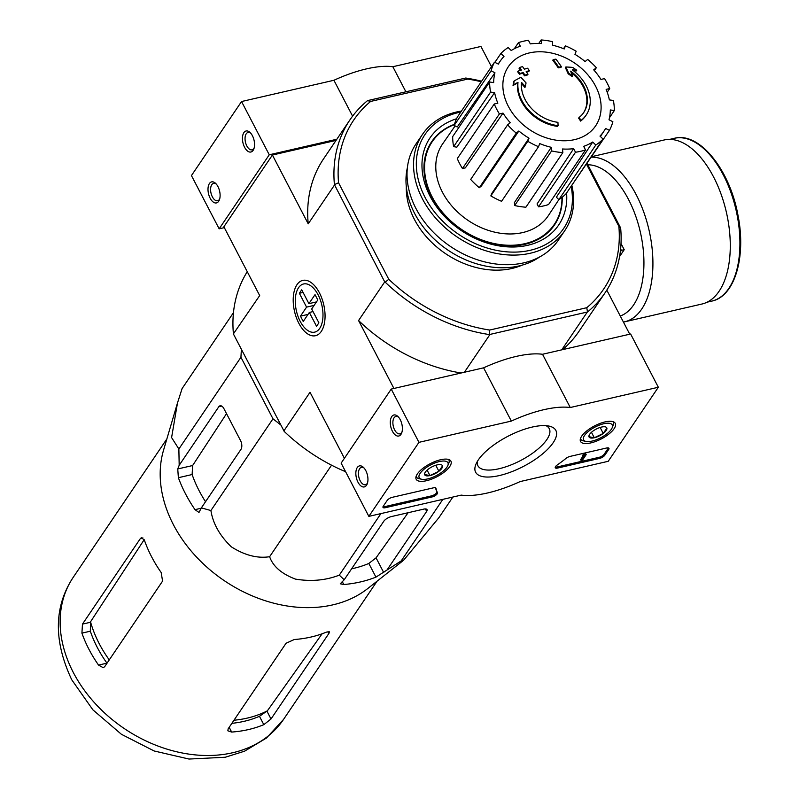 <?xml version="1.0" encoding="UTF-8"?>
<svg xmlns="http://www.w3.org/2000/svg" width="799" height="799" viewBox="0 0 799 799"><rect width="100%" height="100%" fill="white"/><g stroke="black" fill="none" stroke-linecap="round" stroke-linejoin="round"><path stroke-width="1.2" d="M280.769 424.938L272.978 418.806L240.938 357.263L241.368 349.243M517.992 82.347L517.522 83.036A38.851 29.613 -145.9 0 0 557.612 126.392L558.082 125.693A38.851 29.613 -145.9 0 1 517.992 82.347A148.794 41.258 144 0 0 513.507 84.784A144.939 30.752 -70.7 0 0 514.196 80.879A148.145 41.069 -36 0 1 520.908 77.323A149.413 87.391 66 0 1 526.042 82.906A147.865 31.371 109.3 0 1 525.362 86.741A148.864 87.061 -114 0 0 521.557 82.437A35.396 26.986 -145.9 0 0 557.932 122.327A151.071 56.969 95.4 0 1 558.082 125.693M521.457 83.535A148.864 87.061 -114 0 1 524.893 87.441L525.362 86.741M517.522 83.036A148.794 41.258 144 0 0 513.038 85.483A144.939 30.752 -70.7 0 0 513.727 81.578L514.196 80.879M513.038 85.483L513.507 84.784M580.623 121.098L581.093 120.399A151.071 93.823 -124.8 0 0 579.075 117.463L578.606 118.152A151.071 93.823 -124.8 0 1 580.623 121.098A38.851 29.613 -145.9 0 0 585.757 115.675L586.226 114.986A38.851 29.613 -145.9 0 1 581.093 120.399M573.372 70.662A148.794 68.524 161.8 0 1 576.269 70.931L576.738 70.232A148.794 68.524 161.8 0 0 572.294 69.843A38.851 29.613 -145.9 0 1 586.226 114.986M579.075 117.463A35.396 26.986 -145.9 0 0 583.689 112.579A35.396 26.986 -145.9 0 0 570.586 71.151A148.864 67.695 87.1 0 1 572.613 75.875L572.144 76.564A147.865 95.71 -146.1 0 0 568.169 73.798A149.413 67.945 -92.9 0 0 565.382 67.675L565.852 66.976A148.145 68.225 -18.2 0 1 572.703 67.416A144.939 93.813 33.9 0 1 576.738 70.232M568.169 73.798L568.638 73.109A149.413 67.945 -92.9 0 0 565.852 66.976M572.613 75.875A147.865 95.71 -146.1 0 0 568.638 73.109M571.265 72.709A35.396 26.986 -145.9 0 1 583.45 112.929M558.731 67.166L558.261 67.855A148.764 55.73 152.5 0 1 560.948 67.456L561.417 66.756A148.764 55.73 152.5 0 0 558.731 67.166A149.932 79.141 -103 0 0 553.258 59.535A146.447 54.861 -27.5 0 1 555.944 59.146A149.463 78.891 77 0 1 561.417 66.756M558.261 67.855A149.932 79.141 -103 0 0 552.788 60.235L553.258 59.535M524.973 75.146L524.504 75.835A148.764 55.73 152.5 0 1 527.53 74.926L527.999 74.237A148.764 55.73 152.5 0 0 524.973 75.146A149.463 78.891 -103 0 0 523.145 72.509A148.075 55.471 152.5 0 0 519.889 73.528A148.884 78.582 -103 0 0 518.142 71.091A147.326 55.191 -27.5 0 1 521.397 70.062A149.463 78.891 -103 0 0 519.5 67.525A146.447 54.861 -27.5 0 1 522.536 66.607A149.932 79.141 77 0 1 524.424 69.153A147.326 55.191 -27.5 0 1 527.62 68.225A150.342 79.351 77 0 1 529.367 70.672A148.075 55.471 152.5 0 0 526.181 71.59A149.932 79.141 77 0 1 527.999 74.237M526.501 72.05A148.075 55.471 152.5 0 1 528.898 71.361L529.367 70.672M520.598 70.312A149.463 78.891 -103 0 0 519.03 68.225L519.5 67.525M524.504 75.835A149.463 78.891 -103 0 0 522.676 73.198A148.075 55.471 152.5 0 0 519.42 74.217A148.884 78.582 -103 0 0 517.672 71.78L518.142 71.091M519.42 74.217L519.889 73.528M522.676 73.198L523.145 72.509M481.268 81.748A150.861 114.996 -145.9 0 0 467.755 79.081L370.646 101.423A150.861 114.996 -145.9 0 0 338.546 182.791L388.773 279.28A150.861 114.996 -145.9 0 0 489.657 330.047L489.328 334.571A154.097 117.463 -145.9 0 1 385.198 282.167L384.719 281.897L358.571 320.539L393.927 388.464M586.536 164.234L618.865 226.327A150.861 114.996 -145.9 0 1 586.766 307.705L489.657 330.047M522.077 265.168A77.693 59.226 -145.9 0 1 414.391 219.365A77.693 59.226 -145.9 0 1 406.321 186.826M587.095 163.415L620.643 227.985A154.097 117.463 -145.9 0 1 605.153 292.664A154.097 117.463 -145.9 0 1 587.515 311.98L489.328 334.571M587.515 311.98L586.766 307.705M384.719 281.897L334.411 184.609A154.097 117.463 -145.9 0 1 349.902 119.93A154.097 117.463 -145.9 0 1 367.55 100.624L465.727 78.032A154.097 117.463 -145.9 0 1 481.637 81.218M367.55 100.624L370.646 101.423M467.755 79.081L465.727 78.032M587.095 312.369L561.727 349.852M489.777 334.761L464.409 372.244M247.261 271.7A154.097 117.463 34.1 0 0 233.418 333.852L259.685 295.57L223.87 226.766L272.409 155.036L308.224 223.84L334.382 185.198M336.059 140.394L272.409 155.036M606.801 290.137L629.742 334.202M321.288 331.405A28.394 14.991 -103 0 0 323.196 327.64A28.394 14.991 -103 0 0 313.218 284.284A28.394 14.991 -103 0 0 294.501 290.147A28.394 14.991 -103 0 0 300.734 326.541A28.394 14.991 -103 0 0 321.288 331.405M233.538 334.212L284.204 431.41A154.097 117.463 34.1 0 0 345.597 471.71M344.399 458.296L310.022 392.269L283.875 430.911M358.571 320.539A154.097 117.463 34.1 0 0 461.093 373.003M349.902 119.93L323.675 158.691A154.097 117.463 34.1 0 0 308.224 223.84M562.566 349.662A154.097 117.463 34.1 0 0 578.925 331.415L605.153 292.664M618.865 226.327L620.643 227.985M338.546 182.791L334.411 184.609M385.198 282.167L388.773 279.28M561.957 197.423A73.728 56.2 -145.9 0 1 554.326 224.359A73.728 56.2 -145.9 0 1 493.303 243.355A73.728 56.2 -145.9 0 1 432.239 197.083A73.728 56.2 -145.9 0 1 432.209 141.723A73.728 56.2 -145.9 0 1 454.381 124.614M427.265 150.002A73.728 56.2 -145.9 0 1 430.641 144.04L432.209 141.723M554.326 224.359L552.758 226.676A73.728 56.2 -145.9 0 1 548.474 232.03M529.417 52.914A52.714 40.19 -145.9 0 1 595.625 86.232A52.714 40.19 -145.9 0 1 574.551 139.635A52.714 40.19 -145.9 0 1 508.344 106.317A52.714 40.19 -145.9 0 1 529.417 52.914M575.51 152.229L538.556 206.831L537.068 203.965L573.652 148.664L575.51 152.229A66.906 51.006 34.1 0 0 585.517 149.922L583.66 146.357A62.592 47.71 -145.9 0 0 592.728 142.032L595.814 145.009A66.906 51.006 34.1 0 0 603.075 139.076L599.989 136.1A62.592 47.71 -145.9 0 0 604.074 130.966L600.419 136.519M572.134 184.809L609.447 130.377L605.602 128.439A62.592 47.71 -145.9 0 1 604.074 130.966M609.447 130.377A66.906 51.006 34.1 0 0 612.863 121.718L609.008 119.78A62.592 47.71 -145.9 0 0 610.306 109.952L614.331 110.552A66.906 51.006 34.1 0 0 613.382 100.484L609.357 99.885A62.592 47.71 -145.9 0 0 606.131 89.378L609.727 88.549A66.906 51.006 34.1 0 0 604.553 78.612L600.958 79.441A62.592 47.71 -145.9 0 0 593.717 69.853L596.324 67.725A66.906 51.006 34.1 0 0 587.714 59.426L585.118 61.553A62.592 47.71 -145.9 0 0 574.95 54.352L576.179 51.256A66.906 51.006 34.1 0 0 565.442 45.853L564.224 48.959A62.592 47.71 -145.9 0 0 552.688 45.233L552.349 41.628A66.906 51.006 34.1 0 0 541.123 39.95L541.462 43.555A62.592 47.71 -145.9 0 0 530.316 43.885L528.459 40.32A66.906 51.006 34.1 0 0 518.451 42.627L520.309 46.192A62.592 47.71 -145.9 0 0 511.24 50.517L508.154 47.541A66.906 51.006 34.1 0 0 500.893 53.463L503.979 56.449A62.592 47.71 -145.9 0 0 500.414 60.814L498.186 64.01M494.521 62.172A66.906 51.006 34.1 0 0 491.105 70.831L454.152 125.433A66.906 51.006 34.1 0 1 457.567 116.774L494.521 62.172L498.366 64.11A62.592 47.71 -145.9 0 1 500.414 60.814M491.105 70.831L494.951 72.769L457.248 126.991L454.152 125.433M489.637 81.997A66.906 51.006 34.1 0 0 490.586 92.065L453.632 146.666A66.906 51.006 34.1 0 1 452.683 136.599L489.637 81.997L493.662 82.597A62.592 47.71 -145.9 0 1 494.951 72.769M490.586 92.065L494.611 92.664L456.878 147.156L453.632 146.666M494.241 104A66.906 51.006 34.1 0 0 499.415 113.937L462.461 168.539A66.906 51.006 34.1 0 1 457.288 158.602L494.241 104L497.837 103.171A62.592 47.71 -145.9 0 1 494.611 92.664M499.415 113.937L503.01 113.108L465.348 167.88L462.461 168.539M507.645 124.824A66.906 51.006 34.1 0 0 516.254 133.123L479.3 187.725A66.906 51.006 34.1 0 1 470.691 179.425L507.645 124.824L510.251 122.696A62.592 47.71 -145.9 0 1 503.01 113.108M516.254 133.123L518.851 130.996L481.398 186.017L479.3 187.725M529.018 138.197L527.789 141.293L490.836 195.905L491.824 193.408L529.018 138.197A62.592 47.71 -145.9 0 1 518.851 130.996M527.789 141.293A66.906 51.006 34.1 0 0 538.526 146.696L539.744 143.59A62.592 47.71 -145.9 0 0 551.28 147.316L551.62 150.921A66.906 51.006 34.1 0 0 562.846 152.599L562.506 148.984A62.592 47.71 -145.9 0 0 573.652 148.664M558.91 199.59L548.474 215.44A63.88 48.699 -145.9 0 1 495.63 232.369A63.88 48.699 -145.9 0 1 442.426 192.199A63.88 48.699 -145.9 0 1 442.666 143.84L455.12 125.922M595.814 145.009L558.861 199.62L556.374 197.223L592.728 142.032M551.62 150.921L514.666 205.533L514.396 202.626L551.28 147.316M607.23 92.235L609.727 88.549M609.487 117.703L614.331 110.552M558.861 199.62A66.906 51.006 34.1 0 0 566.121 193.688L603.075 139.076M538.556 206.831A66.906 51.006 34.1 0 0 548.563 204.534L585.517 149.922M514.666 205.533A66.906 51.006 34.1 0 0 525.892 207.201L562.846 152.599M490.836 195.905A66.906 51.006 34.1 0 0 501.572 201.308L538.526 146.696M494.881 62.352L500.893 53.463M514.306 48.759L518.451 42.627M538.756 43.446L541.123 39.95M563.535 48.679L565.442 45.853M594.376 70.602L596.324 67.725M233.468 312.659L182.092 388.574L177.468 403.026L171.595 437.572L178.866 448.998L179.186 465.288L177.748 468.953L178.377 477.702A139.246 106.147 34.1 0 0 195.006 509.652L198.981 512.449L201.358 507.884L210.906 510.541C212.953 523.575 219.745 535.66 231.281 546.796C244.664 555.295 257.438 558.601 269.623 556.713C272.998 566.391 281.608 573.862 295.47 579.115C311.171 581.712 325.772 580.394 339.285 575.14L380.923 513.597M269.623 556.713L331.555 465.178M210.906 510.541L272.978 418.806M178.866 448.998L240.938 357.263M201.358 507.884L240.958 449.368A6.472 3.416 -103 0 0 240.539 440.569L223.9 408.619A6.472 3.416 -103 0 0 220.105 405.782A6.472 3.416 -103 0 0 218.786 406.771L179.186 465.288M339.285 575.14L344.199 579.764L340.274 583.799L343.78 584.518A139.246 106.147 34.1 0 0 375.939 577.118L401.218 560.888L403.565 560.289L438.841 517.772L452.873 497.048M401.218 560.888L442.866 499.345M387.076 569.897L426.676 511.38A6.472 2.427 152.5 0 0 427.056 509.622A6.472 2.427 152.5 0 0 423.66 509.143L391.51 516.544A6.472 2.427 152.5 0 0 383.8 521.248L344.199 579.764M231.88 723.335A116.864 89.089 34.1 0 0 259.455 716.294L267.375 710.82A117.813 89.808 -145.9 0 1 233.977 720.229M322.107 633.787L267.375 710.82M109.263 659.884A117.813 89.808 -145.9 0 1 90.527 621.822L90.337 631.2A116.864 89.089 34.1 0 0 106.966 663.15L98.547 665.088L103.211 667.714L104.649 666.716L162.577 581.103L161.178 572.533A126.901 96.739 -145.9 0 1 151.63 556.843A126.901 96.739 -145.9 0 1 144.549 540.583L141.613 537.547L140.404 538.496L82.467 624.109L81.917 633.138A126.901 96.739 34.1 0 0 88.999 649.397A126.901 96.739 34.1 0 0 98.547 665.088M90.527 621.822L144.18 539.675M328.948 633.377L329.428 631.819L326.441 632.109A126.901 96.739 -145.9 0 1 294.282 639.51L286.072 643.245L228.134 728.858L227.855 730.805L231.65 732.064A126.901 96.739 34.1 0 0 263.81 724.663L271.011 718.99L328.948 633.377L328.019 631.59M351.61 568.818A122.816 93.623 34.1 0 0 368.828 563.455L375.939 577.118M403.565 560.289L367.81 588.493A126.901 96.739 -145.9 0 1 173.393 524.673A126.901 96.739 -145.9 0 1 163.525 450.256L177.298 403.585M226.517 413.642L192.619 465.537L192.13 474.536A122.816 93.623 34.1 0 0 205.533 501.722M408.119 512.718L376.059 557.842L368.828 563.455M621.013 243.555L624.219 249.697L621.352 250.357L620.623 248.948M621.352 250.357L620.284 251.935M624.219 249.697L619.595 256.529M591.659 156.664L664.159 139.985A84.175 44.424 77 0 1 726.331 212.055A84.175 44.424 77 0 1 701.902 304.039L624.548 321.837A84.175 44.424 77 0 0 649.877 234.037A84.175 44.424 77 0 0 591.3 157.193M491.465 66.687L480.928 46.452L392.838 66.716A77.693 29.104 152.5 0 0 333.922 80.28L241.548 101.533L191.44 175.58L219.156 228.824L224.329 227.635M405.852 91.705L392.838 66.716M352.599 116.165L333.922 80.28M336.848 139.236L269.263 154.786L241.548 101.533M243.885 132.624A10.787 5.693 -103 0 0 245.103 148.205A10.787 5.693 -103 0 0 253.842 148.944A10.787 5.693 -103 0 0 250.057 132.474A10.787 5.693 -103 0 0 243.885 132.624M209.428 183.53A10.787 5.693 -103 0 0 210.656 199.101A10.787 5.693 -103 0 0 219.395 199.85A10.787 5.693 -103 0 0 215.61 183.37A10.787 5.693 -103 0 0 209.428 183.53M269.263 154.786L219.156 228.824M216.269 184.07A8.919 4.714 -103 0 0 213.603 183.361A8.919 4.714 -103 0 0 211.775 184.709A8.919 4.714 -103 0 0 211.585 195.046A8.919 4.714 -103 0 0 217.598 200.749A8.919 4.714 -103 0 0 219.685 198.941M250.716 133.163A8.919 4.714 -103 0 0 248.05 132.454A8.919 4.714 -103 0 0 246.232 133.813A8.919 4.714 -103 0 0 246.032 144.14A8.919 4.714 -103 0 0 252.045 149.842A8.919 4.714 -103 0 0 254.132 148.035M658.336 387.255L608.229 461.293L520.149 481.567A77.693 29.104 -27.5 0 1 461.223 495.12L368.848 516.374L418.956 442.336L511.33 421.083A77.693 29.104 -27.5 0 1 570.256 407.52L658.336 387.255L630.621 334.002L542.531 354.267L570.256 407.52M417.348 473.957A19.585 7.341 -27.5 0 1 435.445 461.343A19.585 7.341 -27.5 0 1 450.906 461.143A19.585 7.341 -27.5 0 1 436.953 476.733A19.585 7.341 -27.5 0 1 416.169 479.23A19.585 7.341 -27.5 0 1 417.348 473.957M581.702 436.144A19.585 7.341 -27.5 0 1 599.799 423.53A19.585 7.341 -27.5 0 1 615.26 423.32A19.585 7.341 -27.5 0 1 601.297 438.921A19.585 7.341 -27.5 0 1 580.513 441.408A19.585 7.341 -27.5 0 1 581.702 436.144M478.301 459.934A45.223 16.939 -27.5 0 1 511.75 434.386A45.223 16.939 -27.5 0 1 549.273 426.147A45.223 16.939 -27.5 0 1 523.565 466.346A45.223 16.939 -27.5 0 1 475.884 464.349A45.223 16.939 -27.5 0 1 478.301 459.934M606.691 447.979A4.315 1.618 -27.5 0 1 608.948 448.299A4.315 1.618 -27.5 0 1 608.698 449.467L604.783 455.25A4.315 1.618 -27.5 0 1 599.64 458.386L557.542 468.074A4.315 1.618 -27.5 0 1 555.275 467.755A4.315 1.618 -27.5 0 1 557.093 465.088A88.919 33.308 -27.5 0 0 566.042 458.376A4.315 1.618 -27.5 0 1 570.047 456.409L606.691 447.979M433.647 487.789A4.315 1.618 -27.5 0 1 435.904 488.109A4.315 1.618 -27.5 0 1 435.964 488.299A88.489 33.149 -27.5 0 0 437.243 492.184A88.489 33.149 -27.5 0 0 437.482 492.613A4.315 1.618 -27.5 0 1 437.492 492.633A4.315 1.618 -27.5 0 1 436.104 494.971A4.315 1.618 -27.5 0 1 432.099 496.938L385.268 507.715A4.315 1.618 -27.5 0 1 383.001 507.395A4.315 1.618 -27.5 0 1 383.26 506.226L387.175 500.444A4.315 1.618 -27.5 0 1 392.319 497.308L433.647 487.789M418.956 442.336L391.23 389.083L341.133 463.13L368.848 516.374M366.511 485.283A10.787 5.693 -103 0 0 367.24 483.854A10.787 5.693 -103 0 0 363.445 467.375A10.787 5.693 -103 0 0 356.334 469.602A10.787 5.693 -103 0 0 358.701 483.435A10.787 5.693 -103 0 0 366.511 485.283M400.958 434.376A10.787 5.693 -103 0 0 401.687 432.948A10.787 5.693 -103 0 0 397.892 416.469A10.787 5.693 -103 0 0 390.781 418.696A10.787 5.693 -103 0 0 393.148 432.529A10.787 5.693 -103 0 0 400.958 434.376M391.23 389.083L483.605 367.83L511.33 421.083M483.605 367.83A77.693 29.104 -27.5 0 1 542.531 354.267M545.977 425.667A40.21 15.061 -27.5 0 1 549.253 428.624A40.21 15.061 -27.5 0 1 520.549 460.554A40.21 15.061 -27.5 0 1 477.922 465.767A40.21 15.061 -27.5 0 1 477.383 461.373M398.551 417.158A8.919 4.714 -103 0 0 395.885 416.449A8.919 4.714 -103 0 0 393.298 426.207A8.919 4.714 -103 0 0 399.89 433.847A8.919 4.714 -103 0 0 401.707 432.489A8.919 4.714 -103 0 0 401.977 432.039M364.104 468.064A8.919 4.714 -103 0 0 361.438 467.355A8.919 4.714 -103 0 0 358.851 477.113A8.919 4.714 -103 0 0 365.443 484.743A8.919 4.714 -103 0 0 367.26 483.385A8.919 4.714 -103 0 0 367.53 482.946M608.399 447.909A4.315 1.618 -27.5 0 1 608.139 448.399L604.224 454.182A4.315 1.618 -27.5 0 1 599.09 457.318L556.983 467.006A4.315 1.618 -27.5 0 1 555.275 467.075M585.118 454.891L586.186 454.641L582.271 460.434L581.203 460.673L584.349 456.029L583.49 455.949L585.118 454.891L584.558 453.832L585.627 453.582L586.186 454.641M583.26 456.299L582.701 455.23L584.558 453.832M582.94 454.881L583.49 455.949M581.203 460.673L580.643 459.615L583.1 455.989M437.243 492.184L436.693 491.115A88.489 33.149 -27.5 0 1 435.515 487.78M436.983 491.675A4.315 1.618 -27.5 0 1 435.445 493.992A4.315 1.618 -27.5 0 1 431.54 495.869L384.719 506.646A4.315 1.618 -27.5 0 1 383.001 506.716M592.578 431.38A9.968 3.735 -27.5 0 1 601.527 427.066A9.968 3.735 -27.5 0 1 605.302 426.866A9.968 3.735 -27.5 0 1 606.87 428.094L603.255 433.438L594.296 437.752L588.963 436.723A9.968 3.735 -27.5 0 1 589.133 435.285A9.968 3.735 -27.5 0 1 592.578 431.38M606.87 428.094A9.968 3.735 -27.5 0 1 603.255 433.438A9.968 3.735 -27.5 0 1 594.296 437.752A9.968 3.735 -27.5 0 1 588.963 436.723M592.039 441.088A16.19 6.062 -27.5 0 1 585.907 441.418A16.19 6.062 -27.5 0 1 595.115 427.036A16.19 6.062 -27.5 0 1 612.184 427.745A16.19 6.062 -27.5 0 1 592.039 441.088M585.907 441.418L583.39 440.848A18.347 6.871 -27.5 0 1 580.713 439.11A18.347 6.871 -27.5 0 1 580.493 438.491M612.893 421.632A18.347 6.871 -27.5 0 1 613.262 422.162A18.347 6.871 -27.5 0 1 613.153 425.348L612.184 427.745M600.129 427.445L603.255 433.438M591.46 432.309L594.296 437.752M428.224 469.203A9.968 3.735 -27.5 0 1 437.173 464.888A9.968 3.735 -27.5 0 1 440.948 464.678A9.968 3.735 -27.5 0 1 442.516 465.917L438.901 471.26L429.942 475.575L424.609 474.546A9.968 3.735 -27.5 0 1 424.778 473.098A9.968 3.735 -27.5 0 1 428.224 469.203M442.516 465.917A9.968 3.735 -27.5 0 1 438.901 471.26A9.968 3.735 -27.5 0 1 429.942 475.575A9.968 3.735 -27.5 0 1 424.609 474.546M427.685 478.911A16.19 6.062 -27.5 0 1 421.562 479.24A16.19 6.062 -27.5 0 1 430.761 464.848A16.19 6.062 -27.5 0 1 447.83 465.567A16.19 6.062 -27.5 0 1 427.685 478.911M421.562 479.24L419.036 478.671A18.347 6.871 -27.5 0 1 416.369 476.923A18.347 6.871 -27.5 0 1 416.139 476.314M448.539 459.445A18.347 6.871 -27.5 0 1 448.908 459.984A18.347 6.871 -27.5 0 1 448.808 463.17L447.83 465.567M435.785 465.268L438.901 471.26M427.105 470.132L429.942 475.575M571.125 186.297A83.745 63.83 -145.9 0 1 519.58 251.895A83.745 63.83 -145.9 0 1 425.048 197.373A83.745 63.83 -145.9 0 1 460.743 112.08M566.581 193.018A77.693 59.226 -145.9 0 1 514.007 246.991A77.693 59.226 -145.9 0 1 430.052 196.224A77.693 59.226 -145.9 0 1 456.579 118.751M571.824 185.268A85.902 65.478 -145.9 0 1 564.723 230.721A85.902 65.478 -145.9 0 1 493.622 252.854A85.902 65.478 -145.9 0 1 422.481 198.941A85.902 65.478 -145.9 0 1 422.441 134.442A85.902 65.478 -145.9 0 1 461.452 111.031M564.723 230.721L558.221 240.329A85.902 65.478 -145.9 0 1 487.12 262.462A85.902 65.478 -145.9 0 1 415.979 208.549A85.902 65.478 -145.9 0 1 415.939 144.04L422.441 134.442M539.555 256.988A83.096 63.341 -145.9 0 1 414.621 213.443A83.096 63.341 -145.9 0 1 407.41 167.56M562.206 197.223A74.197 56.559 -145.9 0 1 554.536 224.889A74.197 56.559 -145.9 0 1 493.133 244.005A74.197 56.559 -145.9 0 1 431.68 197.433A74.197 56.559 -145.9 0 1 431.65 141.723A74.197 56.559 -145.9 0 1 454.471 124.314M309.343 312.449L316.544 326.292L318.891 322.826L311.69 308.973L317.792 299.955L315.026 294.631L308.913 303.65L301.712 289.807L299.355 293.283L306.566 307.126L300.464 316.144L303.23 321.478L309.343 312.449L313.048 311.59M300.164 321.288A24.699 13.034 77 0 1 296.888 291.006A24.699 13.034 77 0 1 314.686 289.548A24.699 13.034 77 0 1 322.217 322.267A24.699 13.034 77 0 1 305.568 328.729A24.699 13.034 77 0 1 300.164 321.288M316.464 301.912L308.913 303.65M314.117 305.388L306.566 307.126M303.071 292.424L299.355 293.283M308.014 314.406L300.464 316.144M73.338 672.528A126.901 96.739 -145.9 0 1 73.278 577.238C53.923 606.581 53.413 640.768 71.75 679.789L92.854 709.802L121.428 734.301L154.157 750.98L189.023 759.05L225.228 757.252L244.534 751.2L266.437 738.046L283.485 719.49A126.901 96.739 -145.9 0 1 178.447 752.189A126.901 96.739 -145.9 0 1 73.338 672.528M229.183 727.32L231.65 732.064M259.455 716.294L263.81 724.663M267.016 711.31L271.011 718.99M142.931 537.917L140.404 538.496M90.197 622.331L82.467 624.109M90.337 631.2L81.917 633.138M342.172 581.422L343.78 584.518M201.228 508.224L195.006 509.652M192.13 474.536L178.377 477.702M192.619 465.537L177.748 468.953M376.059 557.842L383.76 572.623M425.398 508.933L426.676 511.38M221.722 406.092L218.786 406.771M674.306 138.317A83.525 44.085 77 0 1 735.999 209.827A83.525 44.085 77 0 1 711.759 301.113C734.77 296.569 746.286 256.958 738.066 215.74C730.066 169.967 699.355 131.465 674.306 138.317L669.662 139.386M587.804 164.774A77.693 41.009 77 0 1 640.758 233.957A77.693 41.009 77 0 1 620.274 316.014M608.139 448.399L608.698 449.467M604.224 454.182L604.783 455.25M599.09 457.318L599.64 458.386M556.983 467.006L557.542 468.074M584.249 454.291L584.798 455.35M583.48 454.761L584.029 455.829M384.719 506.646L385.268 507.715M431.54 495.869L432.099 496.938M166.861 438.951L73.278 577.238M377.068 581.193L283.485 719.49M707.115 302.182L711.759 301.113M623.43 322.077L624.548 321.837M613.262 422.162L613.003 421.662M580.713 439.11L580.454 438.601M448.908 459.984L448.648 459.485M416.369 476.923L416.099 476.424"/></g></svg>
